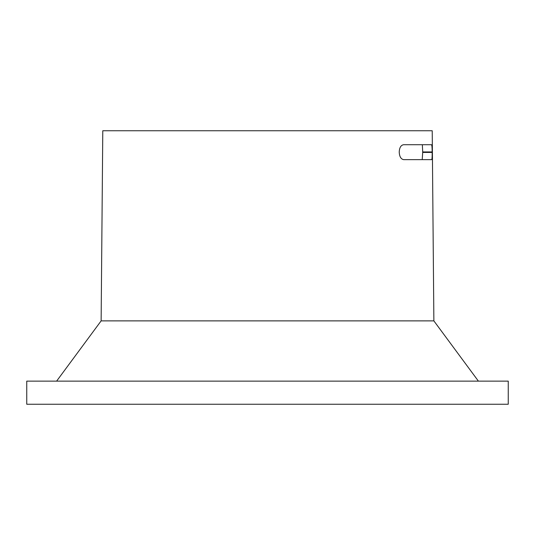 <?xml version="1.0" encoding="UTF-8"?>
<svg xmlns="http://www.w3.org/2000/svg" width="535" height="535" viewBox="0 0 535 535"><rect width="100%" height="100%" fill="white"/><g stroke="black" fill="none" stroke-linecap="round" stroke-linejoin="round"><path stroke-width="0.8" d="M422.336 144.718L422.71 151.94L432.173 151.94C432.153 147.62 431.939 145.212 431.544 144.718L403.55 144.718C400.896 145.219 399.458 147.627 399.237 151.94L399.237 152.421C399.545 156.742 401.023 159.149 403.671 159.644L431.671 159.644C432.059 159.162 432.226 156.755 432.173 152.421L422.704 152.421L422.209 159.644M433.872 320.88L101.128 320.88L102.787 130.754L432.213 130.754L433.872 320.88L478.404 381.134M432.173 151.94L432.173 152.421M507.334 381.134L508.25 381.134L508.25 404.246L26.75 404.246L26.75 381.134L507.334 381.134M422.704 152.421L422.71 151.94M101.128 320.886L56.61 381.134"/></g></svg>
